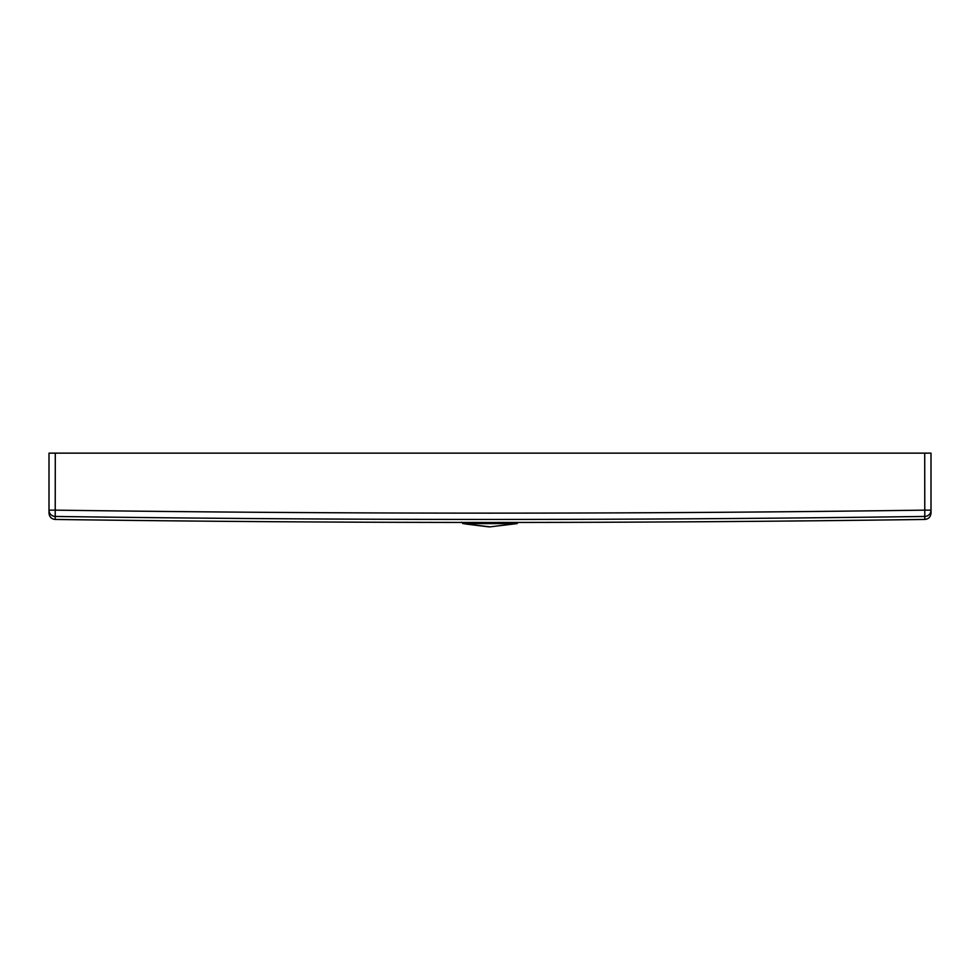 <?xml version="1.0" encoding="UTF-8"?>
<svg xmlns="http://www.w3.org/2000/svg" width="980" height="980" viewBox="0 0 980 980"><rect width="100%" height="100%" fill="white"/><g stroke="black" fill="none" stroke-linecap="round" stroke-linejoin="round"><path stroke-width="1.47" d="M517.759 522.793L462.242 522.793L462.891 523.602L517.109 523.602L490 526.86L517.109 523.602L517.759 522.793L517.109 522.793M490 522.793L462.891 522.793M55.297 453.14L55.211 519.449A31500.005 31500.005 0 0 0 490 522.45L490 522.45A31500.005 31500.005 0 0 0 924.789 519.449L924.789 516.448A31497.004 31497.004 0 0 1 55.211 516.448A6.296 6.296 180 0 1 49 510.139L49 453.14L931 453.14L931 510.139A6.296 6.296 180 0 1 924.789 516.448L924.704 453.14M931 510.139L931 513.14L931 510.139L924.704 510.139A31490.695 31490.695 0 0 1 55.297 510.139L49 510.139L49 513.14C49.355 516.926 51.438 519.033 55.211 519.449M461.605 522.193L462.242 522.793L461.605 522.193M924.789 519.449C928.562 519.033 930.645 516.926 931 513.14M490 526.86L464.875 523.884M466.75 524.153L488.505 526.824M488.702 526.836L489.461 526.848"/></g></svg>
